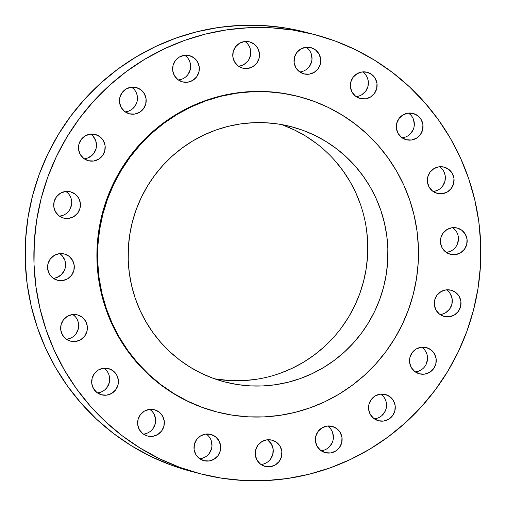 <?xml version="1.0" encoding="UTF-8"?>
<svg xmlns="http://www.w3.org/2000/svg" width="506" height="506" viewBox="0 0 506 506"><rect width="100%" height="100%" fill="white"/><g stroke="black" fill="none" stroke-linecap="round" stroke-linejoin="round"><path stroke-width="0.76" d="M406.274 139.738A13.573 13.358 -75.3 0 1 396.748 123.224A13.573 13.358 -75.3 0 1 413.073 113.445L407.868 113.167L402.934 114.932L399.025 118.474L396.742 123.249L396.426 128.53L398.127 133.521L401.587 137.455L406.274 139.738L411.486 140.017L416.413 138.252L420.322 134.71L422.605 129.934L422.921 124.653L421.22 119.663L417.766 115.729L413.073 113.445A13.573 13.358 -75.3 0 1 422.599 129.96A13.573 13.358 -75.3 0 1 406.274 139.738M437.31 193.406A13.573 13.358 -75.3 0 1 427.779 176.898A13.573 13.358 -75.3 0 1 444.104 167.119L438.898 166.841L433.965 168.606L430.062 172.141L427.772 176.917L427.456 182.204L429.158 187.188L432.617 191.123L437.31 193.406L442.516 193.684L447.449 191.919L451.352 188.377L453.642 183.602L453.958 178.321L452.256 173.33L448.797 169.396L444.104 167.119A13.573 13.358 -75.3 0 1 444.154 167.125A13.573 13.358 -75.3 0 1 453.635 183.627A13.573 13.358 -75.3 0 1 437.31 193.406M450.391 254.303A13.573 13.358 -75.3 0 1 440.865 237.795A13.573 13.358 -75.3 0 1 457.19 228.016L451.984 227.738L447.051 229.503L443.148 233.045L440.859 237.82L440.543 243.101L442.244 248.092L445.704 252.026L450.391 254.303L455.602 254.581L460.536 252.817L464.438 249.281L466.728 244.506L467.044 239.218L465.343 234.234L461.883 230.3L457.19 228.016A13.573 13.358 -75.3 0 1 466.722 244.524A13.573 13.358 -75.3 0 1 450.391 254.303M444.249 316.478A13.573 13.358 -75.3 0 1 434.724 299.969A13.573 13.358 -75.3 0 1 451.048 290.191L445.843 289.913L440.909 291.677L437.001 295.213L434.717 299.988L434.401 305.276L436.102 310.26L439.562 314.194L444.249 316.478L449.461 316.756L454.394 314.991L458.297 311.449L460.58 306.674L460.896 301.393L459.201 296.402L455.742 292.468L451.048 290.191A13.573 13.358 -75.3 0 1 460.574 306.699A13.573 13.358 -75.3 0 1 444.249 316.478M419.48 373.833A13.573 13.358 -75.3 0 1 409.955 357.325A13.573 13.358 -75.3 0 1 426.28 347.546L421.074 347.268L416.141 349.032L412.232 352.568L409.949 357.344L409.632 362.631L411.334 367.622L414.793 371.556L419.48 373.833L424.692 374.111L429.619 372.346L433.528 368.811L435.811 364.035L436.128 358.748L434.426 353.757L430.973 349.823L426.28 347.546A13.573 13.358 -75.3 0 1 435.805 364.054A13.573 13.358 -75.3 0 1 419.48 373.833M378.507 420.758A13.573 13.358 -75.3 0 1 378.463 420.752A13.573 13.358 -75.3 0 1 368.982 404.25A13.573 13.358 -75.3 0 1 385.306 394.471L380.101 394.193L375.167 395.958L371.265 399.5L368.975 404.275L368.659 409.556L370.36 414.547L373.82 418.481L378.507 420.758L383.719 421.036L388.652 419.272L392.555 415.736L394.844 410.961L395.161 405.673L393.459 400.689L390 396.755L385.306 394.471A13.573 13.358 -75.3 0 1 394.838 410.98A13.573 13.358 -75.3 0 1 378.507 420.758M325.345 452.668A13.573 13.358 -75.3 0 1 315.82 436.153A13.573 13.358 -75.3 0 1 332.145 426.375L326.939 426.096L322.006 427.861L318.097 431.403L315.814 436.178L315.497 441.46L317.199 446.45L320.659 450.384L325.345 452.668L330.557 452.946L335.484 451.181L339.393 447.639L341.676 442.864L341.993 437.582L340.291 432.592L336.838 428.658L332.145 426.375A13.573 13.358 -75.3 0 1 341.67 442.889A13.573 13.358 -75.3 0 1 325.345 452.668M265.195 466.424A13.573 13.358 -75.3 0 1 255.669 449.916A13.573 13.358 -75.3 0 1 271.994 440.138L266.788 439.859L261.855 441.624L257.946 445.16L255.663 449.935L255.347 455.223L257.048 460.207L260.508 464.141L265.195 466.424L270.4 466.703L275.334 464.938L279.242 461.396L281.526 456.621L281.842 451.339L280.141 446.349L276.687 442.415L271.994 440.138A13.573 13.358 -75.3 0 1 272.038 440.144A13.573 13.358 -75.3 0 1 281.519 456.646A13.573 13.358 -75.3 0 1 265.195 466.424M203.943 460.688A13.573 13.358 -75.3 0 1 194.418 444.179A13.573 13.358 -75.3 0 1 210.743 434.401L205.537 434.123L200.604 435.887L196.695 439.423L194.412 444.198L194.095 449.486L195.797 454.477L199.256 458.411L203.943 460.688L209.155 460.966L214.082 459.201L217.991 455.666L220.274 450.89L220.591 445.603L218.889 440.612L215.436 436.678L210.743 434.401A13.573 13.358 -75.3 0 1 220.268 450.909A13.573 13.358 -75.3 0 1 203.943 460.688M147.588 436.02A13.573 13.358 -75.3 0 1 138.062 419.512A13.573 13.358 -75.3 0 1 154.387 409.733L149.181 409.455L144.248 411.22L140.339 414.762L138.056 419.537L137.74 424.819L139.441 429.809L142.901 433.743L147.588 436.02L152.799 436.298L157.733 434.534L161.635 430.998L163.919 426.223L164.235 420.935L162.54 415.951L159.08 412.017L154.387 409.733A13.573 13.358 -75.3 0 1 163.912 426.242A13.573 13.358 -75.3 0 1 147.588 436.02M101.649 394.838A13.573 13.358 -75.3 0 1 92.117 378.33A13.573 13.358 -75.3 0 1 108.448 368.551L103.237 368.273L98.303 370.038L94.401 373.58L92.117 378.355L91.801 383.637L93.496 388.627L96.956 392.561L101.649 394.838L106.855 395.116L111.788 393.352L115.697 389.816L117.98 385.041L118.296 379.753L116.595 374.763L113.135 370.828L108.448 368.551A13.573 13.358 -75.3 0 1 117.974 385.06A13.573 13.358 -75.3 0 1 101.649 394.838M70.612 341.17A13.573 13.358 -75.3 0 1 61.087 324.662A13.573 13.358 -75.3 0 1 77.412 314.884L72.206 314.605L67.273 316.37L63.364 319.906L61.081 324.681L60.764 329.969L62.466 334.959L65.925 338.893L70.612 341.17L75.824 341.449L80.758 339.684L84.66 336.142L86.943 331.367L87.26 326.085L85.565 321.095L82.105 317.161L77.412 314.884A13.573 13.358 -75.3 0 1 86.937 331.392A13.573 13.358 -75.3 0 1 70.612 341.17M57.532 280.267A13.573 13.358 -75.3 0 1 57.482 280.261A13.573 13.358 -75.3 0 1 48 263.759A13.573 13.358 -75.3 0 1 64.325 253.98L59.12 253.702L54.186 255.467L50.284 259.009L47.994 263.784L47.678 269.065L49.379 274.056L52.839 277.99L57.532 280.267L62.738 280.552L67.671 278.787L71.574 275.245L73.863 270.47L74.18 265.182L72.478 260.198L69.018 256.264L64.325 253.98A13.573 13.358 -75.3 0 1 73.857 270.495A13.573 13.358 -75.3 0 1 57.532 280.267M63.674 218.099A13.573 13.358 -75.3 0 1 54.142 201.59A13.573 13.358 -75.3 0 1 70.473 191.812L65.261 191.534L60.328 193.298L56.425 196.834L54.136 201.609L53.819 206.897L55.521 211.887L58.981 215.815L63.674 218.099L68.879 218.377L73.813 216.612L77.715 213.07L80.005 208.295L80.321 203.014L78.62 198.023L75.16 194.089L70.473 191.812A13.573 13.358 -75.3 0 1 79.999 208.32A13.573 13.358 -75.3 0 1 63.674 218.099M88.442 160.744A13.573 13.358 -75.3 0 1 78.917 144.229A13.573 13.358 -75.3 0 1 95.242 134.457L90.03 134.172L85.097 135.937L81.194 139.479L78.911 144.254L78.594 149.542L80.29 154.526L83.749 158.46L88.442 160.744L93.648 161.022L98.581 159.257L102.49 155.715L104.774 150.94L105.09 145.658L103.388 140.668L99.929 136.734L95.242 134.457A13.573 13.358 -75.3 0 1 95.286 134.463A13.573 13.358 -75.3 0 1 104.767 150.965A13.573 13.358 -75.3 0 1 88.442 160.744M129.416 113.812A13.573 13.358 -75.3 0 1 129.365 113.806A13.573 13.358 -75.3 0 1 119.884 97.304A13.573 13.358 -75.3 0 1 136.209 87.525L131.003 87.247L126.07 89.012L122.167 92.554L119.878 97.329L119.561 102.61L121.263 107.601L124.723 111.535L129.416 113.812L134.621 114.09L139.555 112.326L143.457 108.79L145.747 104.015L146.063 98.727L144.362 93.743L140.902 89.809L136.209 87.525A13.573 13.358 -75.3 0 1 145.741 104.034A13.573 13.358 -75.3 0 1 129.416 113.812M182.577 81.909A13.573 13.358 -75.3 0 1 173.052 65.4A13.573 13.358 -75.3 0 1 189.377 55.622L184.165 55.344L179.232 57.108L175.329 60.65L173.046 65.426L172.729 70.707L174.425 75.698L177.884 79.632L182.577 81.909L187.783 82.187L192.716 80.422L196.625 76.887L198.909 72.111L199.225 66.824L197.523 61.84L194.064 57.905L189.377 55.622A13.573 13.358 -75.3 0 1 198.902 72.13A13.573 13.358 -75.3 0 1 182.577 81.909M242.728 68.152A13.573 13.358 -75.3 0 1 233.203 51.644A13.573 13.358 -75.3 0 1 249.528 41.865L244.316 41.587L239.389 43.352L235.48 46.887L233.196 51.663L232.88 56.95L234.582 61.941L238.035 65.875L242.728 68.152L247.934 68.43L252.867 66.665L256.776 63.13L259.059 58.354L259.376 53.067L257.674 48.076L254.214 44.142L249.528 41.865A13.573 13.358 -75.3 0 1 259.053 58.373A13.573 13.358 -75.3 0 1 242.728 68.152L242.728 68.152M360.335 98.55A13.573 13.358 -75.3 0 1 360.291 98.543A13.573 13.358 -75.3 0 1 350.803 82.042A13.573 13.358 -75.3 0 1 367.128 72.263L361.923 71.985L356.989 73.749L353.087 77.291L350.797 82.067L350.481 87.348L352.182 92.339L355.642 96.273L360.335 98.55L365.541 98.834L370.474 97.07L374.377 93.528L376.666 88.752L376.983 83.465L375.281 78.481L371.821 74.546L367.128 72.263A13.573 13.358 -75.3 0 1 376.66 88.778A13.573 13.358 -75.3 0 1 360.335 98.55L360.335 98.55M303.979 73.889A13.573 13.358 -75.3 0 1 294.454 57.374A13.573 13.358 -75.3 0 1 310.779 47.602L305.567 47.324L300.634 49.088L296.731 52.624L294.448 57.399L294.131 62.687L295.827 67.671L299.286 71.605L303.979 73.889L309.185 74.167L314.118 72.402L318.027 68.86L320.311 64.085L320.627 58.804L318.925 53.813L315.466 49.879L310.779 47.602A13.573 13.358 -75.3 0 1 310.823 47.608A13.573 13.358 -75.3 0 1 320.304 64.11A13.573 13.358 -75.3 0 1 303.979 73.889M200.547 473.831L179.63 467.297L159.466 458.708L140.244 448.152L122.148 435.729L105.362 421.555L90.03 405.768L76.317 388.519L64.344 369.975L54.231 350.323L46.071 329.735L39.949 308.426L35.92 286.592L34.022 264.448L34.275 242.203L36.679 220.072L41.207 198.27L47.817 177.005L56.444 156.48L67.007 136.905L79.404 118.448L93.515 101.308L109.201 85.634L126.317 71.58L144.691 59.291L164.153 48.873L184.513 40.436L205.575 34.054L227.131 29.797L248.984 27.697L270.912 27.773L292.715 30.037L314.175 34.459A226.916 223.26 -75.3 0 1 314.928 34.655A226.916 223.26 -75.3 0 1 473.414 310.399A226.916 223.26 -75.3 0 1 200.547 473.831A226.916 223.26 -75.3 0 1 199.794 473.635A226.916 223.26 -75.3 0 1 41.309 197.884A226.916 223.26 -75.3 0 1 314.175 34.459L335.092 40.992L355.256 49.575L374.478 60.138L392.567 72.56L409.36 86.735L424.692 102.522L438.405 119.77L450.378 138.309L460.492 157.967L468.651 178.548L474.773 199.864L478.802 221.698L480.7 243.841L480.447 266.086L478.043 288.218L473.515 310.02L466.905 331.285L458.278 351.803L447.715 371.385L435.318 389.835L421.207 406.982L405.521 422.655L388.406 436.703L370.031 448.999L350.569 459.41L330.209 467.848L309.147 474.23L287.591 478.493L265.739 480.592L243.81 480.51L222.007 478.252L200.547 473.831M314.928 34.655L306.206 32.365A226.916 223.26 104.7 0 0 305.453 32.169L314.175 34.459L305.453 32.169A226.916 223.26 104.7 0 0 32.586 195.601A226.916 223.26 104.7 0 0 191.072 471.345L199.794 473.635M217.238 412.042L202.229 407.355L187.751 401.188L173.95 393.611L160.959 384.687L148.903 374.51L137.898 363.175L128.05 350.791L119.454 337.483L112.193 323.372L106.336 308.59L101.94 293.29L99.049 277.617L97.683 261.716L97.867 245.745L99.593 229.857L102.844 214.202L107.588 198.94L113.78 184.203L121.364 170.149L130.27 156.898L140.396 144.589L151.661 133.337L163.944 123.249L177.138 114.426L191.11 106.949L205.727 100.89L220.85 96.311L236.327 93.249L252.02 91.744L267.763 91.801L283.417 93.42L298.825 96.595A162.913 160.288 -75.3 0 1 299.362 96.735A162.913 160.288 -75.3 0 1 413.149 294.713A162.913 160.288 -75.3 0 1 217.238 412.042A162.913 160.288 -75.3 0 1 216.701 411.903A162.913 160.288 -75.3 0 1 102.914 213.93A162.913 160.288 -75.3 0 1 298.825 96.595L313.834 101.289L328.312 107.449L342.113 115.033L355.104 123.951L367.16 134.128L378.165 145.462L388.013 157.847L396.609 171.155L403.87 185.272L409.727 200.047L414.123 215.347L417.014 231.021L418.38 246.922L418.196 262.892L416.47 278.781L413.219 294.435L408.475 309.704L402.283 324.435L394.699 338.495L385.793 351.74L375.667 364.048L364.402 375.3L352.119 385.389L338.925 394.212L324.953 401.694L310.336 407.747L295.213 412.333L279.736 415.388L264.043 416.9L248.301 416.843L232.646 415.217L217.238 412.042M299.362 96.735L298.692 96.557A162.913 160.288 104.7 0 0 298.154 96.418L298.825 96.595L298.154 96.418A162.913 160.288 104.7 0 0 102.244 213.753A162.913 160.288 104.7 0 0 216.03 411.726L216.701 411.903M225.012 382.005A131.883 129.757 -75.3 0 1 224.575 381.885A131.883 129.757 -75.3 0 1 132.458 221.622A131.883 129.757 -75.3 0 1 291.051 126.639A131.883 129.757 -75.3 0 1 291.488 126.753A131.883 129.757 -75.3 0 1 383.605 287.016A131.883 129.757 -75.3 0 1 225.012 382.005L237.485 384.573L250.154 385.882L262.899 385.933L275.599 384.712L288.129 382.232L300.368 378.526L312.202 373.618L323.517 367.565L334.194 360.424L344.143 352.258L353.258 343.15L361.461 333.182L368.665 322.461L374.807 311.082L379.816 299.154L383.662 286.794L386.293 274.125L387.691 261.26L387.836 248.332L386.736 235.461L384.389 222.773L380.835 210.382L376.091 198.422L370.215 186.999L363.257 176.221L355.282 166.196L346.376 157.024L336.617 148.783L326.098 141.56L314.928 135.425L303.208 130.434L291.051 126.639L278.578 124.071L265.909 122.756L253.164 122.711L240.464 123.932L227.934 126.405L215.695 130.112L203.861 135.02L192.546 141.073L181.869 148.214L171.92 156.379L162.805 165.494L154.602 175.455L147.398 186.176L141.256 197.561L136.247 209.484L132.401 221.843L129.77 234.518L128.372 247.377L128.227 260.305L129.327 273.177L131.674 285.871L135.228 298.255L139.972 310.216L145.848 321.639L152.806 332.417L160.781 342.442L169.687 351.619L179.447 359.855L189.965 367.078L201.135 373.213L212.855 378.203L225.012 382.005M255.473 379.43L242.772 380.651L230.028 380.607L214.62 378.836A131.883 129.757 104.7 0 0 363.416 281.962A131.883 129.757 104.7 0 0 281.317 124.52M298.717 96.564L282.746 93.249L267.092 91.624L251.343 91.567L235.657 93.072L220.18 96.134L205.056 100.713L190.439 106.772L176.467 114.248L163.274 123.072L150.99 133.16L139.726 144.412L129.593 156.721L120.694 169.972L113.11 184.026L106.918 198.763L102.174 214.025L98.923 229.68L97.196 245.568L97.013 261.539L98.379 277.44L101.27 293.113L105.665 308.413L111.522 323.195L118.784 337.306L127.379 350.62L137.227 362.998L148.233 374.332L160.288 384.509L173.28 393.434L187.081 401.011L201.552 407.178L216.568 411.871M306.244 32.371L283.992 27.748L262.19 25.49L240.261 25.408L218.409 27.507L196.853 31.77L175.791 38.152L155.431 46.59L135.969 57.001L117.594 69.297L100.479 83.345L84.793 99.018L70.682 116.165L58.285 134.615L47.722 154.197L39.095 174.715L32.485 195.98L27.956 217.782L25.553 239.914L25.3 262.159L27.197 284.302L31.227 306.136L37.349 327.452L45.508 348.033L55.622 367.691L67.595 386.23L81.308 403.478L96.64 419.265L113.433 433.44L131.522 445.862L150.744 456.425L170.908 465.008L191.104 471.358M405.312 137.088L402.074 137.809A13.573 13.358 104.7 0 0 408.557 113.085L410.967 115.235M413.592 119.783L414.3 125.02L413.883 127.645L412.972 130.15L409.816 134.387M436.343 190.762L433.104 191.477A13.573 13.358 104.7 0 0 439.587 166.752L441.997 168.903M444.629 173.45L445.236 176.031L444.919 181.319L442.636 186.094L440.852 188.055M449.429 251.659L446.191 252.38A13.573 13.358 104.7 0 0 452.674 227.656L455.084 229.8M458.417 239.591L457.095 244.714M443.288 313.834L440.049 314.549A13.573 13.358 104.7 0 0 446.532 289.83L448.942 291.975M450.479 294.112L452.181 299.103L451.864 304.391L449.575 309.166L445.672 312.702M418.519 371.189L415.281 371.91A13.573 13.358 104.7 0 0 421.764 347.186L424.173 349.33M427.507 359.115L426.178 364.244M377.546 418.114L374.307 418.835A13.573 13.358 104.7 0 0 380.79 394.111L383.2 396.255M385.831 400.809L386.439 403.39L386.122 408.671L385.211 411.169L382.055 415.413M324.384 450.017L321.146 450.738A13.573 13.358 104.7 0 0 327.629 426.014L330.038 428.165M332.663 432.712L333.372 437.949L332.954 440.574L332.044 443.079L328.887 447.317M260.995 464.495A13.573 13.358 104.7 0 0 267.478 439.771L271.418 444.059L273.12 449.05L272.804 454.337L270.52 459.113L268.737 461.074M211.261 440.732L211.97 445.969L211.552 448.601L209.269 453.376L207.485 455.337M205.366 456.912L202.982 458.044L199.743 458.765A13.573 13.358 104.7 0 0 206.227 434.04M143.388 434.097A13.573 13.358 104.7 0 0 149.871 409.373L152.281 411.517L153.818 413.661L155.519 418.652L155.203 423.933L152.913 428.708L151.13 430.676M100.681 392.194L97.443 392.915A13.573 13.358 104.7 0 0 103.926 368.191L106.336 370.335M108.967 374.883L109.675 380.12L109.258 382.751L106.975 387.526L105.191 389.487M69.651 338.527L66.412 339.248A13.573 13.358 104.7 0 0 72.896 314.523L75.305 316.667M77.937 321.215L78.544 323.796L78.228 329.083L75.938 333.859L74.154 335.82M59.809 253.62L62.219 255.77L64.85 260.318L65.457 262.899L65.141 268.18L64.23 270.685L61.074 274.922L56.564 277.623L53.326 278.344A13.573 13.358 104.7 0 0 59.809 253.62M62.706 215.455L59.468 216.17A13.573 13.358 104.7 0 0 65.951 191.451L68.361 193.596M71.694 203.38L70.372 208.51M90.719 134.09L93.129 136.24L95.76 140.788L96.469 146.025L96.051 148.656L93.768 153.432L91.984 155.393L87.475 158.093L84.236 158.814A13.573 13.358 104.7 0 0 90.719 134.09M128.448 111.168L125.21 111.889A13.573 13.358 104.7 0 0 131.693 87.165L134.103 89.309M136.734 93.863L137.341 96.444L137.025 101.725L136.114 104.223L132.958 108.467M181.61 79.265L178.371 79.986A13.573 13.358 104.7 0 0 184.854 55.262L187.264 57.406M189.895 61.953L190.604 67.19L190.186 69.822L187.903 74.597L186.119 76.558M250.046 48.197L250.755 53.434L249.426 58.563L248.054 60.84L244.145 64.376L241.767 65.508L238.522 66.229A13.573 13.358 104.7 0 0 245.005 41.505M367.653 78.601L368.26 81.181L367.944 86.463L365.661 91.238L361.752 94.78L359.368 95.906L356.129 96.627A13.573 13.358 104.7 0 0 362.612 71.903M299.773 71.96A13.573 13.358 104.7 0 0 306.256 47.235L308.666 49.386L310.203 51.523M311.298 53.933L312.006 59.17L311.588 61.802L309.305 66.577L307.521 68.538M283.082 125.159L294.802 130.15L305.972 136.285L316.49 143.508M335.155 160.921L343.131 170.946L350.089 181.717L355.965 193.147L360.708 205.107M366.61 230.179L367.71 243.051L367.565 255.979L366.167 268.844L363.536 281.513L359.69 293.872L354.681 305.801L348.539 317.18L341.335 327.907M324.017 346.977L314.068 355.142L303.391 362.29L292.076 368.343L280.248 373.245"/></g></svg>
